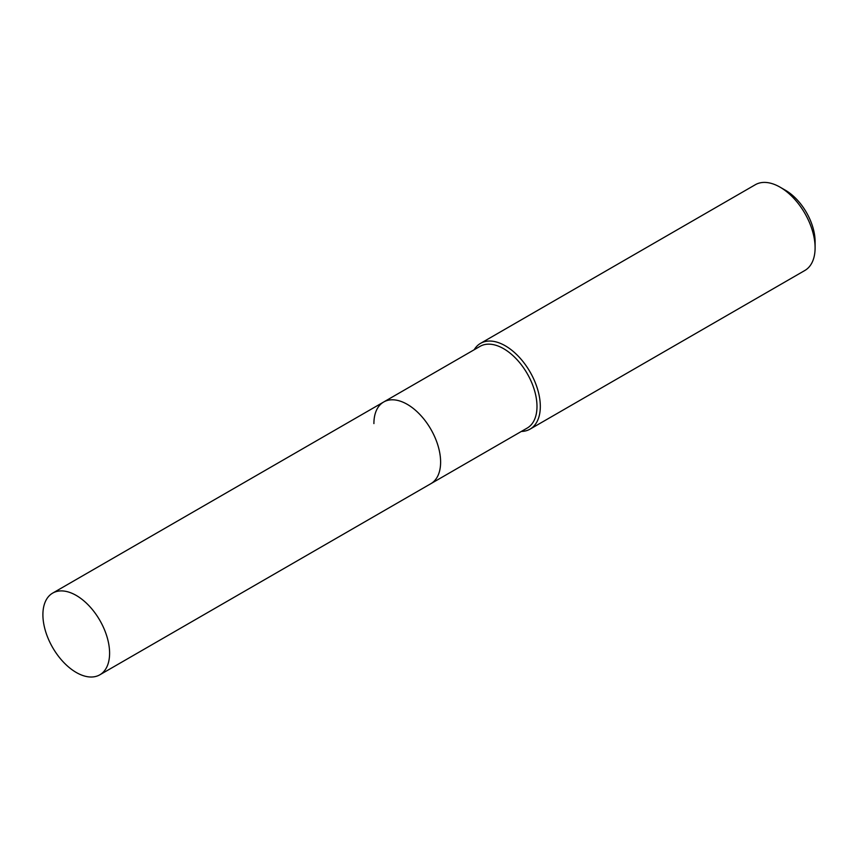 <?xml version="1.0" encoding="UTF-8"?>
<svg xmlns="http://www.w3.org/2000/svg" width="858" height="858" viewBox="0 0 858 858"><rect width="100%" height="100%" fill="white"/><g stroke="black" fill="none" stroke-linecap="round" stroke-linejoin="round"><path stroke-width="1.29" d="M99.839 674.806A47.169 27.231 -120 0 0 109.599 653.217A47.169 27.231 -120 0 0 89.017 605.748A47.169 27.231 -120 0 0 52.67 593.114A47.169 27.231 -120 0 0 42.9 614.703A47.169 27.231 -120 0 0 63.492 662.172A47.169 27.231 -120 0 0 99.839 674.806L430.845 483.697A47.169 27.231 -120 0 0 440.615 462.108A47.169 27.231 -120 0 1 430.845 483.697L527.22 428.056A47.169 27.231 -120 0 0 536.99 406.467A47.169 27.231 -120 0 0 516.398 358.998A47.169 27.231 -120 0 0 480.051 346.364L383.676 402.005A47.169 27.231 -120 0 0 373.906 423.595M383.676 402.005A47.169 27.231 -120 0 1 420.023 414.639A47.169 27.231 -120 0 1 440.615 462.108A47.169 27.231 -120 0 0 420.023 414.639A47.169 27.231 -120 0 0 383.676 402.005L52.67 593.114M521.342 431.445A49.517 28.593 -120 0 0 530.062 429.129A49.517 28.593 -120 0 0 540.315 406.467A49.517 28.593 -120 0 0 518.704 356.628A49.517 28.593 -120 0 0 480.544 343.361A49.517 28.593 -120 0 0 474.174 349.753M780.083 187.173L785.424 190.251A41.967 24.228 -120 0 1 815.1 241.656L815.1 247.823A49.517 28.593 -120 0 0 780.083 187.173A49.517 28.593 -120 0 0 755.33 184.717L480.544 343.361M530.062 429.129L804.847 270.484A49.517 28.593 -120 0 0 815.1 247.823"/></g></svg>
